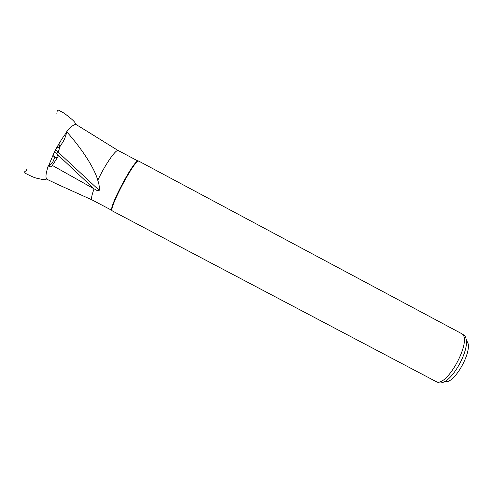 <?xml version="1.0" encoding="UTF-8"?>
<svg xmlns="http://www.w3.org/2000/svg" width="493" height="493" viewBox="0 0 493 493"><rect width="100%" height="100%" fill="white"/><g stroke="black" fill="none" stroke-linecap="round" stroke-linejoin="round"><path stroke-width="0.74" d="M57.558 184.357L46.619 179.125L46.219 178.219C45.849 176.882 45.929 174.867 46.459 172.162L48.178 165.901L49.177 166.455C50.514 167.084 51.494 166.893 52.129 165.888L52.338 165.432L94.089 188.862C91.655 195.382 90.995 199.073 92.105 199.936L112.121 210.493C107.308 209.876 135.156 157.433 138.293 161.193L122.486 152.799M112.429 210.973C107.529 210.474 135.704 157.384 138.86 161.174L461.904 333.779C472.46 339.973 447.49 387.03 436.441 381.761L112.429 210.973M52.338 165.432L58.063 156.595L58.186 155.19L56.603 153.717L58.211 152.22L99.222 190.347C99.635 187.728 99.155 184.37 97.78 180.29C94.687 168.581 82.226 149.12 66.684 131.742C69.445 128.359 71.775 126.146 73.685 125.111L76.144 124.6L79.613 126.67M94.089 188.862L58.186 155.19M97.78 180.29C104.781 165.26 115.35 149.847 118.012 150.464L122.763 152.898M81.345 127.742L118.012 150.464M46.459 172.162L47.131 170.935M74.603 124.711L73.956 125.16M99.222 190.347C97.897 190.803 96.431 190.458 94.835 189.306M54.951 157.6L52.874 155.264M66.684 131.742L66.66 132.383C65.403 137.781 63.307 142.169 60.368 145.552C59.591 146.982 58.408 147.629 56.812 147.487M57.398 157.624L54.871 157.76L53.965 159.14C53.595 161.008 52.541 162.616 50.816 163.953L48.178 165.901M443.546 382.143L448.445 381.305C457.763 377.083 469.983 354.054 468.258 343.978L466.205 339.455M438.289 382.506L438.918 382.759C440.372 383.203 442.141 382.888 444.218 381.81C454.509 377.127 468.196 351.33 466.304 340.188C466.027 337.871 465.3 336.232 464.116 335.271L463.562 334.895M54.871 157.76L54.483 156.102M58.205 145.01L60.337 145.589L58.205 145.01M58.963 143.709L59.48 144.092M60.368 145.552L58.211 152.22L55.512 149.915M49.177 166.455L50.816 163.953M54.403 152.09L55.783 152.978M57.089 154.167L58.02 156.657M95.624 136.543L79.268 126.467M92.105 199.936L54.723 183.076M468.258 343.978L466.304 340.188M448.445 381.305L444.218 381.81M464.116 335.271L461.904 333.779M438.918 382.759L436.441 381.761M61.095 143.062L59.53 142.76M46.219 178.219C46.385 179.914 44.339 180.142 40.069 178.91C36.655 178.484 32.982 177.215 29.044 175.095C25.95 173.85 24.484 172.747 24.65 171.792C26.289 170.541 26.912 169.869 26.517 169.765M48.622 165.771L53.885 153.144C57.934 144.954 62.192 138.034 66.66 132.383M74.622 124.698C76.575 124.082 74.616 121.74 71.768 119.238L64.324 113.254C59.388 110.863 58.303 109.323 57.2 110.438C57.102 112.496 56.892 113.396 56.578 113.125"/></g></svg>
